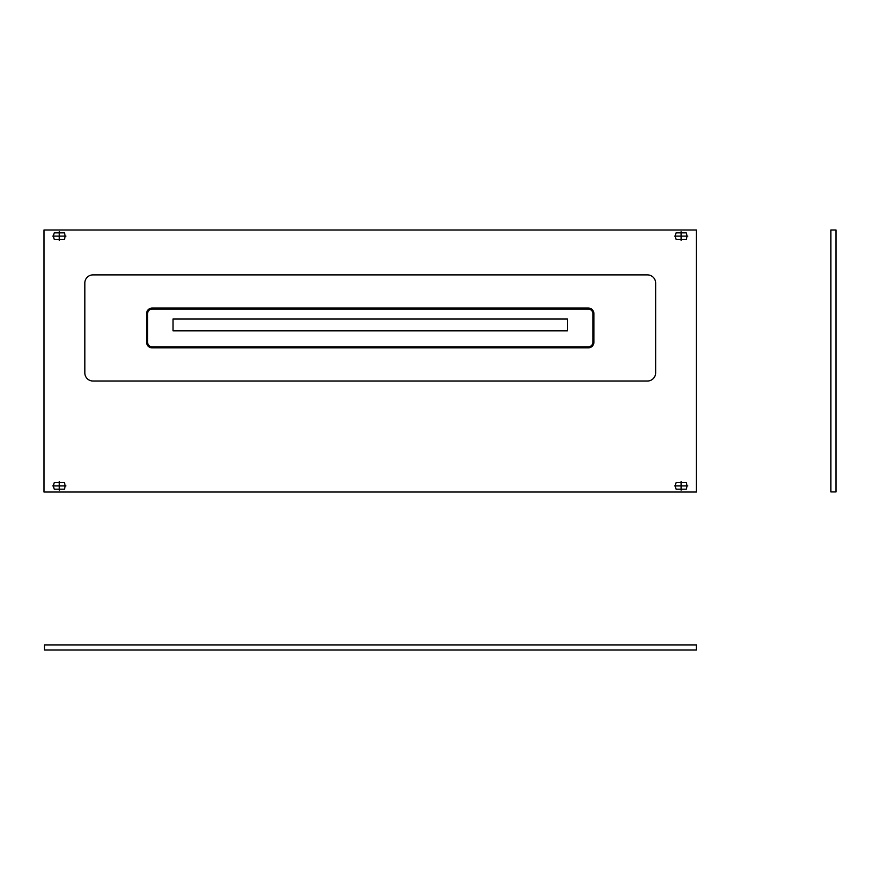 <?xml version="1.0" encoding="UTF-8"?>
<svg xmlns="http://www.w3.org/2000/svg" width="880" height="880" viewBox="0 0 880 880"><rect width="100%" height="100%" fill="white"/><g stroke="black" fill="none" stroke-linecap="round" stroke-linejoin="round"><path stroke-width="0.66" stroke-dasharray="4.4 3.3" d=""/><path stroke-width="1.32" d="M836 491.92L830.896 491.92L830.896 229.988L836 229.988L836 491.92M59.301 490.127L59.301 485.914L52.723 485.914M59.301 481.536L59.301 485.914L65.89 485.914M681.142 490.127L681.142 485.914L674.564 485.914M681.142 481.536L681.142 485.914L687.731 485.914M681.142 240.328L681.142 236.115L674.564 236.115M681.142 231.737L681.142 236.115L687.731 236.115M59.301 240.328L59.301 236.115L52.723 236.115M59.301 231.737L59.301 236.115L65.89 236.115M64.306 489.181A7.799 7.799 0 0 0 64.306 482.647L54.307 482.647A7.799 7.799 0 0 0 54.307 489.181L64.306 489.181M64.306 239.382A7.799 7.799 0 0 0 64.306 232.848L54.307 232.848A7.799 7.799 0 0 0 54.307 239.382L64.306 239.382M686.147 239.382A7.799 7.799 0 0 0 686.147 232.848L676.148 232.848A7.799 7.799 0 0 0 676.148 239.382L686.147 239.382M686.147 489.181A7.799 7.799 0 0 0 686.147 482.647L676.148 482.647A7.799 7.799 0 0 0 676.148 489.181L686.147 489.181M44 492.03L44 229.988L696.454 229.988L696.454 492.03L44 492.03M173.03 330.803L567.424 330.803L567.424 318.967L173.03 318.967L173.03 330.803M588.291 346.83L152.163 346.83L152.163 347.853L588.291 347.853L588.291 346.83A4.587 4.587 0 0 0 592.878 342.232L593.901 342.232L593.901 313.665L592.878 313.665L592.878 342.232L592.878 313.665A4.587 4.587 0 0 0 588.291 309.078L152.163 309.078L152.163 308.055L588.291 308.055L588.291 309.078L152.163 309.078A4.587 4.587 0 0 0 147.576 313.665L146.553 313.665L146.553 342.232L147.576 342.232L147.576 313.665L147.576 342.232A4.587 4.587 0 0 0 152.163 346.83L588.291 346.83M147.059 342.232A5.104 5.104 0 0 0 152.163 347.336M152.163 308.561A5.104 5.104 0 0 0 147.059 313.665M588.291 347.336A5.104 5.104 0 0 0 593.395 342.232M593.395 313.665A5.104 5.104 0 0 0 588.291 308.561M588.291 347.853A5.61 5.61 0 0 0 593.901 342.232L593.901 313.665A5.61 5.61 0 0 0 588.291 308.055L152.163 308.055A5.61 5.61 0 0 0 146.553 313.665L146.553 342.232A5.61 5.61 0 0 0 152.163 347.853L588.291 347.853M655.633 283.052A8.162 8.162 0 0 0 647.471 274.89L92.983 274.89A8.162 8.162 0 0 0 84.821 283.052L84.821 372.845A8.162 8.162 0 0 0 92.983 381.018L647.471 381.018A8.162 8.162 0 0 0 655.633 372.845L655.633 283.052M696.454 650.012L44.462 650.012L44.462 644.908L696.454 644.908L696.454 650.012"/></g></svg>
